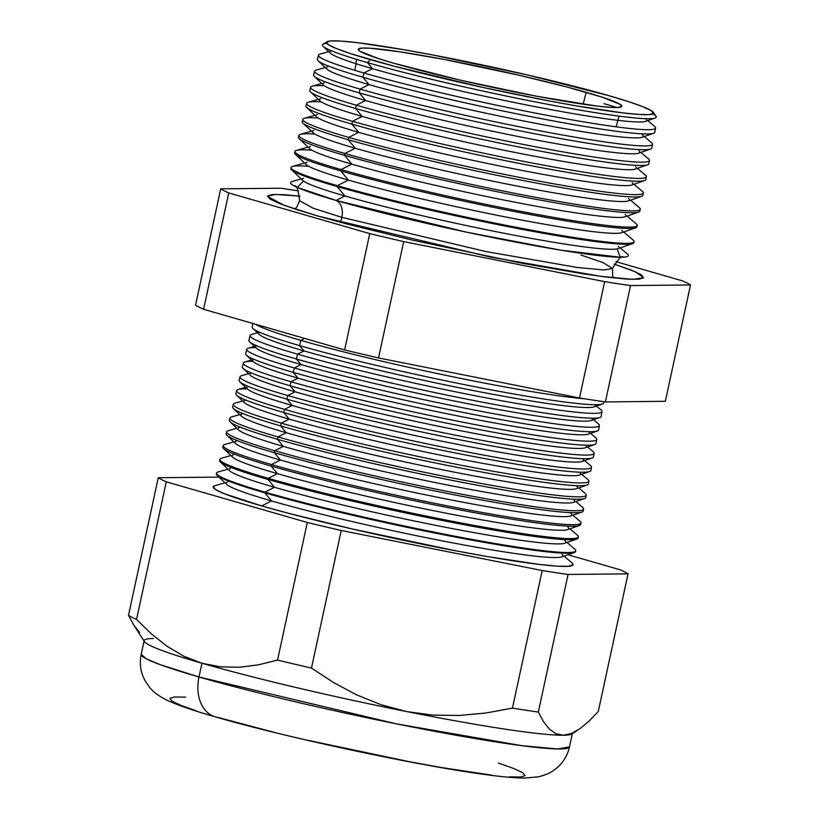 <?xml version="1.0" encoding="UTF-8"?>
<svg xmlns="http://www.w3.org/2000/svg" width="819" height="819" viewBox="0 0 819 819"><rect width="100%" height="100%" fill="white"/><g stroke="black" fill="none" stroke-linecap="round" stroke-linejoin="round"><path stroke-width="1.23" d="M303.542 181.091L297.246 187.408L336.128 200.45A16.319 11.722 -73.9 0 1 341.871 217.363L313.237 208.241L299.662 200.798L313.237 208.241L341.871 217.363A16.319 11.722 106.1 0 0 336.128 200.45L466.697 232.207L560.503 250.112L620.259 257.248L617.137 248.894M623.126 257.135C622.071 255.026 618.54 258.794 612.53 268.448L603.91 269.953L577.682 267.537L486.066 251.587L341.871 217.363L486.066 251.587L577.682 267.537L603.91 269.953L612.53 268.448L602.958 262.541L580.917 255.037M614.189 264.097L635.411 271.795L643.734 277.692L632.821 279.371L600.859 276.351L490.704 257.105L318.212 216.124L295.761 209.295L279.463 203.522L269.922 199.027L267.516 195.987L272.348 194.523L284.213 194.687L299.949 196.15L275.225 194.4L267.424 196.335L284.05 205.272L318.212 216.124L345.946 223.761L412.817 240.233L521.836 263.216L584.203 273.986L608.537 277.324L626.996 279.105L638.861 279.269L643.683 277.805L641.287 274.764L631.746 270.28L614.189 264.097M340.213 222.236A16.319 11.722 106.1 0 0 341.871 217.363A16.319 11.722 -73.9 0 1 340.213 222.236M323.065 46.294L330.344 53.204A162.172 10.606 12.2 0 0 372.45 68.673L367.414 62.592A170.802 11.169 -167.8 0 1 323.065 46.294A170.802 11.169 -167.8 0 1 326.832 43.407M328.654 51.607L319.963 54.115A172.471 11.282 12.2 0 0 363.933 73.014L372.45 68.673A162.172 10.606 -167.8 0 1 331.111 50.901M325.215 67.516L316.052 70.158A172.901 11.312 12.2 0 0 360.135 89.107L369.011 84.592A162.172 10.606 12.2 0 0 533.947 122.993A162.172 10.606 12.2 0 0 642.116 137.264L653.552 133.313A172.584 11.292 -167.8 0 1 538.441 118.11A172.584 11.292 -167.8 0 1 362.93 77.252A172.584 11.292 -167.8 0 1 318.12 60.79L326.904 69.113A162.172 10.606 12.2 0 0 369.011 84.592L362.93 77.252L363.933 73.014A172.471 11.282 -167.8 0 1 318.448 55.16L317.414 59.377A172.584 11.292 12.2 0 0 362.93 77.252A172.584 11.292 12.2 0 0 547.092 119.769A172.584 11.292 12.2 0 0 654.78 132.32L655.589 128.051A172.471 11.282 -167.8 0 1 547.972 115.499A172.471 11.282 -167.8 0 1 363.933 73.014L362.93 77.252L369.011 84.592A162.172 10.606 -167.8 0 1 327.672 66.81M321.775 83.425L312.141 86.21A173.331 11.343 12.2 0 0 356.337 105.211L365.571 100.502A162.172 10.606 12.2 0 0 530.507 138.902A162.172 10.606 12.2 0 0 638.677 153.184L650.573 149.058A173.004 11.312 -167.8 0 1 535.186 133.825A173.004 11.312 -167.8 0 1 359.244 92.864A173.004 11.312 -167.8 0 1 314.332 76.362L323.464 85.033A162.172 10.606 12.2 0 0 365.571 100.502L359.244 92.864L360.135 89.107A172.901 11.312 -167.8 0 1 314.527 71.202L313.616 74.949A173.004 11.312 12.2 0 0 359.244 92.864A173.004 11.312 12.2 0 0 543.857 135.483A173.004 11.312 12.2 0 0 651.811 148.065L652.518 144.287A172.901 11.312 -167.8 0 1 544.635 131.705A172.901 11.312 -167.8 0 1 360.135 89.107L359.244 92.864L365.571 100.502A162.172 10.606 -167.8 0 1 324.222 82.719M310.616 87.254L309.817 90.52A173.423 11.343 12.2 0 0 355.559 108.477A173.423 11.343 -167.8 0 1 310.534 91.933L320.024 100.942A162.172 10.606 12.2 0 0 362.131 116.411L355.559 108.477L356.337 105.211A173.331 11.343 -167.8 0 1 310.616 87.254A173.331 11.343 -167.8 0 1 324.478 85.821M318.335 99.345L308.231 102.252A173.771 11.364 12.2 0 0 352.539 121.304L362.131 116.411A162.172 10.606 -167.8 0 1 320.782 98.638M306.705 103.307L306.03 106.091A173.843 11.374 12.2 0 0 351.873 124.099A173.843 11.374 -167.8 0 1 306.736 107.514L316.584 116.851A162.172 10.606 12.2 0 0 358.691 132.33L351.873 124.099L352.539 121.304A173.771 11.364 -167.8 0 1 306.705 103.307A173.771 11.364 -167.8 0 1 321.304 101.914M314.895 115.254L304.32 118.305A174.201 11.394 12.2 0 0 348.73 137.397L358.691 132.33A162.172 10.606 -167.8 0 1 317.342 114.547M302.948 123.085L313.145 132.77A162.172 10.606 12.2 0 0 355.251 148.239L348.188 139.711A174.263 11.394 -167.8 0 1 302.948 123.085A174.263 11.394 -167.8 0 1 302.231 121.662A174.263 11.394 12.2 0 0 348.188 139.711L348.73 137.397A174.201 11.394 -167.8 0 1 302.795 119.359A174.201 11.394 -167.8 0 1 318.151 118.008M311.455 131.163L300.409 134.347A174.631 11.425 12.2 0 0 344.932 153.491L355.251 148.239A162.172 10.606 -167.8 0 1 313.902 130.456M299.15 138.667L309.705 148.679A162.172 10.606 12.2 0 0 351.812 164.148L344.502 155.323A174.682 11.425 -167.8 0 1 299.15 138.667A174.682 11.425 -167.8 0 1 299.232 136.445M308.016 147.082L296.509 150.399A175.071 11.456 12.2 0 0 341.134 169.584L351.812 164.148A162.172 10.606 -167.8 0 1 310.462 146.376M295.352 154.238L306.265 164.588A162.172 10.606 12.2 0 0 348.372 180.067L340.817 170.946A175.102 11.456 -167.8 0 1 295.352 154.238A175.102 11.456 -167.8 0 1 295.116 152.201M304.576 162.991L292.598 166.441A175.501 11.476 12.2 0 0 337.336 185.678L348.372 180.067A162.172 10.606 -167.8 0 1 307.023 162.285M291.554 169.809L302.825 180.508A162.172 10.606 12.2 0 0 344.932 195.976L337.131 186.558A175.522 11.486 -167.8 0 1 291.554 169.809A175.522 11.486 -167.8 0 1 291.073 167.967M301.136 178.9L292.076 181.511A172.799 11.302 12.2 0 0 336.128 200.45L344.932 195.976A162.172 10.606 -167.8 0 1 303.583 178.194M300.819 340.376L304.658 338.421L300.819 340.376A179.668 11.753 -167.8 0 1 255.477 324.232A179.668 11.753 12.2 0 0 300.819 340.376L299.59 345.608A179.811 11.763 -167.8 0 1 252.897 328.46L259.244 334.469A172.297 11.271 12.2 0 0 303.972 350.911L299.59 345.608L300.819 340.376A179.668 11.753 12.2 0 0 584.786 398.833A179.668 11.753 -167.8 0 1 300.819 340.376M257.442 332.77L251.668 334.439A180.037 11.773 12.2 0 0 297.563 354.166L303.972 350.911A172.297 11.271 -167.8 0 1 259.5 332.207M255.753 347.604A180.405 11.804 12.2 0 0 248.311 348.188A180.405 11.804 12.2 0 0 294.308 367.966L301.023 364.547A172.297 11.271 12.2 0 0 476.248 405.344A172.297 11.271 12.2 0 0 591.175 420.516L599.825 417.516A180.17 11.783 -167.8 0 1 479.658 401.658A180.17 11.783 -167.8 0 1 296.427 358.998A180.17 11.783 -167.8 0 1 249.652 341.81L256.296 348.106A172.297 11.271 12.2 0 0 301.023 364.547L296.427 358.998L297.563 354.166A180.037 11.773 -167.8 0 1 250.082 335.524L248.904 340.335A180.17 11.783 12.2 0 0 296.427 358.998A180.17 11.783 12.2 0 0 488.687 403.378A180.17 11.783 12.2 0 0 601.105 416.482L602.026 411.619A180.037 11.773 -167.8 0 1 489.68 398.525A180.037 11.773 -167.8 0 1 297.563 354.166L296.427 358.998L301.023 364.547A172.297 11.271 -167.8 0 1 256.736 345.772M243.141 368.509A180.886 11.835 -167.8 0 1 242.404 367.035A180.886 11.835 12.2 0 0 290.11 385.759A180.886 11.835 -167.8 0 1 243.141 368.509L250.389 375.389A172.297 11.271 12.2 0 0 295.127 391.82L290.11 385.759L291.052 381.767A180.784 11.824 -167.8 0 1 243.376 363.042A180.784 11.824 -167.8 0 1 252.938 361.363A180.784 11.824 12.2 0 0 244.963 361.947A180.784 11.824 12.2 0 0 291.052 381.767L298.075 378.183A172.297 11.271 12.2 0 0 473.3 418.98A172.297 11.271 12.2 0 0 588.226 434.152L597.276 431.019A180.528 11.814 -167.8 0 1 476.863 415.12A180.528 11.814 -167.8 0 1 293.263 372.379A180.528 11.814 -167.8 0 1 246.396 355.159L253.337 361.752A172.297 11.271 12.2 0 0 298.075 378.183L293.263 372.379L294.308 367.966A180.405 11.804 -167.8 0 1 246.724 349.283L245.659 353.685A180.528 11.814 12.2 0 0 293.263 372.379A180.528 11.814 12.2 0 0 485.913 416.851A180.528 11.814 12.2 0 0 598.556 429.985L599.395 425.532A180.405 11.804 -167.8 0 1 486.824 412.407A180.405 11.804 -167.8 0 1 294.308 367.966L293.263 372.379L298.075 378.183A172.297 11.271 -167.8 0 1 253.992 359.346M248.597 373.689L241.615 375.696A181.153 11.855 12.2 0 0 287.797 395.557L295.127 391.82A172.297 11.271 -167.8 0 1 251.198 372.932M247.297 388.892A181.521 11.875 12.2 0 0 238.257 389.455A181.521 11.875 12.2 0 0 284.541 409.357L292.178 405.466A172.297 11.271 12.2 0 0 467.403 446.263A172.297 11.271 12.2 0 0 582.329 461.435L592.168 458.026A181.245 11.855 -167.8 0 1 471.273 442.065A181.245 11.855 -167.8 0 1 286.947 399.15A181.245 11.855 -167.8 0 1 239.885 381.859L247.44 389.025A172.297 11.271 12.2 0 0 292.178 405.466L286.947 399.15L287.797 395.557A181.153 11.855 -167.8 0 1 240.018 376.801L239.148 380.374A181.245 11.855 12.2 0 0 286.947 399.15A181.245 11.855 12.2 0 0 480.364 443.796A181.245 11.855 12.2 0 0 593.458 456.982L594.144 453.357A181.153 11.855 -167.8 0 1 481.101 440.182A181.153 11.855 -167.8 0 1 287.797 395.557L286.947 399.15L292.178 405.466A172.297 11.271 -167.8 0 1 248.249 386.578M233.313 404.31L232.637 407.074A181.972 11.906 12.2 0 0 280.63 425.921A181.972 11.906 -167.8 0 1 233.384 408.558L241.544 416.308A172.297 11.271 12.2 0 0 286.281 432.739L280.63 425.921L281.286 423.147A181.9 11.896 -167.8 0 1 233.313 404.31A181.9 11.896 -167.8 0 1 234.91 403.204A181.9 11.896 12.2 0 0 281.286 423.147L289.23 419.103A172.297 11.271 12.2 0 0 464.455 459.899A172.297 11.271 12.2 0 0 579.381 475.071L589.619 471.529A181.613 11.875 -167.8 0 1 468.478 455.538A181.613 11.875 -167.8 0 1 283.783 412.53A181.613 11.875 -167.8 0 1 236.64 395.208L244.492 402.661A172.297 11.271 12.2 0 0 289.23 419.103L283.783 412.53L284.541 409.357A181.521 11.875 -167.8 0 1 236.66 390.55L235.892 393.724A181.613 11.875 12.2 0 0 283.783 412.53A181.613 11.875 12.2 0 0 477.59 457.268A181.613 11.875 12.2 0 0 590.909 470.485L591.513 467.28A181.521 11.875 -167.8 0 1 478.245 454.074A181.521 11.875 -167.8 0 1 284.541 409.357L283.783 412.53L289.23 419.103A172.297 11.271 -167.8 0 1 245.301 400.215M239.752 414.598L231.562 416.963A182.268 11.927 12.2 0 0 278.03 436.947L286.281 432.739A172.297 11.271 -167.8 0 1 242.352 413.851M230.129 421.908L238.595 429.944A172.297 11.271 12.2 0 0 283.333 446.375L277.467 439.301A182.33 11.927 -167.8 0 1 230.129 421.908A182.33 11.927 -167.8 0 1 230.589 419.441M236.804 428.245L228.204 430.722A182.637 11.947 12.2 0 0 274.764 450.737L283.333 446.375A172.297 11.271 -167.8 0 1 239.404 427.487M226.873 435.258L235.647 443.581A172.297 11.271 12.2 0 0 280.385 460.022L274.314 452.692A182.688 11.947 -167.8 0 1 226.873 435.258A182.688 11.947 -167.8 0 1 226.126 433.763A182.688 11.947 12.2 0 0 274.314 452.692L274.764 450.737A182.637 11.947 -167.8 0 1 226.597 431.828L226.126 433.763M233.855 441.881L224.856 444.471A183.006 11.968 12.2 0 0 271.509 464.537L280.385 460.022A172.297 11.271 -167.8 0 1 236.456 441.134M223.628 448.607L232.698 457.217A172.297 11.271 12.2 0 0 277.436 473.658L271.15 466.072A183.047 11.978 -167.8 0 1 223.628 448.607A183.047 11.978 -167.8 0 1 223.444 446.437M230.907 455.518L221.509 458.231A183.384 11.998 12.2 0 0 268.253 478.327L277.436 473.658A172.297 11.271 -167.8 0 1 233.507 454.77M220.372 461.957L229.75 470.864A172.297 11.271 12.2 0 0 274.488 487.295L267.987 479.453A183.415 11.998 -167.8 0 1 220.372 461.957A183.415 11.998 -167.8 0 1 219.963 459.95M227.958 469.154L218.151 471.979A183.753 12.019 12.2 0 0 264.998 492.127L274.488 487.295A172.297 11.271 -167.8 0 1 230.559 468.407M217.117 475.307L226.802 484.5A172.297 11.271 12.2 0 0 271.539 500.931L264.834 492.843A183.773 12.019 -167.8 0 1 217.117 475.307A183.773 12.019 -167.8 0 1 216.533 473.474M225.01 482.8L214.803 485.739A184.121 12.05 12.2 0 0 261.742 505.927L271.539 500.931A172.297 11.271 -167.8 0 1 227.61 482.053M327.027 41.769L322.921 44.246A170.802 11.169 12.2 0 0 367.414 62.592L370.608 59.726A167.311 10.944 -167.8 0 1 327.027 41.769A167.311 10.944 -167.8 0 1 436.312 55.641A167.311 10.944 -167.8 0 1 609.408 95.823L527.19 74.877L432.442 54.904L403.685 49.683L357.094 42.639L341.062 41.093L330.743 40.95L326.556 42.219L328.634 44.861L336.926 48.771L351.095 53.788L394.707 66.359L484.602 87.807L547.573 100.645L576.33 105.866L622.911 112.909L638.953 114.455L649.272 114.599L653.46 113.329L651.371 110.688L643.089 106.787L628.92 101.761L609.408 95.823A167.311 10.944 -167.8 0 1 653.306 112.305A167.311 10.944 -167.8 0 1 554.248 101.894A167.311 10.944 -167.8 0 1 370.608 59.726L367.414 62.592A170.802 11.169 12.2 0 0 554.893 105.641A170.802 11.169 12.2 0 0 656.019 116.267L653.306 112.305M274.089 732.278L217.741 717.383A37.295 26.802 -73.9 0 1 215.049 716.779A37.295 26.802 -73.9 0 1 198.997 676.985L159.787 664.506L146.171 658.742L141.206 654.32A219.082 14.332 12.2 0 0 198.997 676.985L201.965 663.247A219.082 14.332 -167.8 0 1 144.175 640.581A219.082 14.332 -167.8 0 1 153.399 638.513M253.01 323.525L252.16 326.986A179.811 11.763 12.2 0 0 299.59 345.608A179.811 11.763 12.2 0 0 491.461 389.905A179.811 11.763 12.2 0 0 603.654 402.989L603.9 401.699M586.209 92.322A134.807 8.814 -167.8 0 1 621.764 106.296A134.807 8.814 -167.8 0 1 537.325 96.376A134.807 8.814 -167.8 0 1 393.806 63.237L378.081 58.446L359.991 51.259L358.302 49.13L361.681 48.106L369.993 48.219L399.959 51.802L443.632 59.347L519.973 75.44L566.789 86.968L601.934 97.103L620.024 104.289L621.713 106.419L618.325 107.443L610.022 107.33L597.092 106.081L536.384 96.202L460.043 80.108L393.806 63.237A134.807 8.814 -167.8 0 1 358.241 49.314A134.807 8.814 -167.8 0 1 442.24 59.091A134.807 8.814 -167.8 0 1 586.209 92.322L583.148 104.208L586.209 92.322M575.593 551.105A183.773 12.019 -167.8 0 1 574.303 552.538A183.773 12.019 -167.8 0 1 451.73 536.353A183.773 12.019 -167.8 0 1 264.834 492.843L264.998 492.127A183.753 12.019 -167.8 0 1 216.533 473.095L216.359 473.812A183.773 12.019 12.2 0 0 264.834 492.843A183.773 12.019 12.2 0 0 460.933 538.114A183.773 12.019 12.2 0 0 575.603 551.484L575.737 550.757A183.753 12.019 -167.8 0 1 461.087 537.397A183.753 12.019 -167.8 0 1 264.998 492.127L264.834 492.843L271.539 500.931L261.742 505.927L224.672 493.857L215.551 489.567L213.257 486.66L214.916 485.708M578.05 537.366A183.415 11.998 -167.8 0 1 576.852 539.035A183.415 11.998 -167.8 0 1 454.514 522.88A183.415 11.998 -167.8 0 1 267.987 479.453L268.253 478.327A183.384 11.998 -167.8 0 1 219.891 459.336L219.615 460.462A183.415 11.998 12.2 0 0 267.987 479.453A183.415 11.998 12.2 0 0 463.708 524.641A183.415 11.998 12.2 0 0 578.153 537.981L578.368 536.844A183.384 11.998 -167.8 0 1 463.943 523.505A183.384 11.998 -167.8 0 1 268.253 478.327L267.987 479.453L274.488 487.295L264.998 492.127A183.753 12.019 12.2 0 0 470.956 539.23A183.753 12.019 12.2 0 0 574.733 549.078L566.973 542.454M580.466 523.628A183.047 11.978 -167.8 0 1 579.402 525.532A183.047 11.978 -167.8 0 1 457.309 509.418A183.047 11.978 -167.8 0 1 271.15 466.072L271.509 464.537A183.006 11.968 -167.8 0 1 223.249 445.587L222.87 447.113A183.047 11.978 12.2 0 0 271.15 466.072A183.047 11.978 12.2 0 0 466.482 511.169A183.047 11.978 12.2 0 0 580.702 524.477L580.999 522.932A183.006 11.968 -167.8 0 1 466.799 509.623A183.006 11.968 -167.8 0 1 271.509 464.537L271.15 466.072L277.436 473.658L268.253 478.327A183.384 11.998 12.2 0 0 473.791 525.337A183.384 11.998 12.2 0 0 577.364 535.165L569.922 528.818M585.114 496.099A182.33 11.927 -167.8 0 1 584.51 498.525A182.33 11.927 -167.8 0 1 462.899 482.473A182.33 11.927 -167.8 0 1 277.467 439.301L278.03 436.947A182.268 11.927 -167.8 0 1 229.955 418.069L229.381 420.423A182.33 11.927 12.2 0 0 277.467 439.301A182.33 11.927 12.2 0 0 472.031 484.224A182.33 11.927 12.2 0 0 585.81 497.481L586.25 495.106A182.268 11.927 -167.8 0 1 472.522 481.848A182.268 11.927 -167.8 0 1 278.03 436.947L277.467 439.301L283.333 446.375L274.764 450.737L274.314 452.692A182.688 11.947 12.2 0 0 469.256 497.696A182.688 11.947 12.2 0 0 583.251 510.984A182.688 11.947 -167.8 0 1 581.961 512.029A182.688 11.947 -167.8 0 1 460.104 495.945A182.688 11.947 -167.8 0 1 274.314 452.692L280.385 460.022L271.509 464.537A183.006 11.968 12.2 0 0 476.638 511.455A183.006 11.968 12.2 0 0 579.995 521.253L572.87 515.182M291.052 167.506L290.837 168.376A175.522 11.486 12.2 0 0 337.131 186.558L337.336 185.678A175.501 11.476 -167.8 0 1 291.052 167.506A175.501 11.476 -167.8 0 1 308.804 166.308M294.963 151.454L294.635 152.805A175.102 11.456 12.2 0 0 340.817 170.946L341.134 169.584A175.071 11.456 -167.8 0 1 294.963 151.454A175.071 11.456 -167.8 0 1 311.896 150.205M298.874 135.401L298.433 137.234A174.682 11.425 12.2 0 0 344.502 155.323L344.932 153.491A174.631 11.425 -167.8 0 1 298.874 135.401A174.631 11.425 -167.8 0 1 315.018 134.101M635.493 166.677A162.172 10.606 -167.8 0 1 543.908 157.985A162.172 10.606 -167.8 0 1 362.131 116.411A162.172 10.606 12.2 0 0 527.067 154.811A162.172 10.606 12.2 0 0 635.237 169.093L647.604 164.814A173.423 11.343 -167.8 0 1 531.93 149.539A173.423 11.343 -167.8 0 1 355.559 108.477A173.423 11.343 12.2 0 0 540.622 151.198A173.423 11.343 12.2 0 0 648.832 163.82L649.457 160.514A173.331 11.343 -167.8 0 1 541.298 147.911A173.331 11.343 -167.8 0 1 356.337 105.211L355.559 108.477L362.131 116.411L352.539 121.304L351.873 124.099A173.843 11.374 12.2 0 0 537.387 166.922A173.843 11.374 12.2 0 0 645.853 179.566L646.386 176.75A173.771 11.364 -167.8 0 1 537.96 164.107A173.771 11.364 -167.8 0 1 352.539 121.304A173.771 11.364 12.2 0 0 547.297 165.847A173.771 11.364 12.2 0 0 645.433 175.153L637.438 168.335M642.884 195.321L643.324 192.977A174.201 11.394 -167.8 0 1 534.623 180.313A174.201 11.394 -167.8 0 1 348.73 137.397L348.188 139.711A174.263 11.394 12.2 0 0 534.142 182.637A174.263 11.394 12.2 0 0 642.884 195.321A174.263 11.394 -167.8 0 1 641.646 196.314A174.263 11.394 -167.8 0 1 525.409 180.968A174.263 11.394 -167.8 0 1 348.188 139.711L355.251 148.239L344.932 153.491L344.502 155.323A174.682 11.425 12.2 0 0 530.907 198.362A174.682 11.425 12.2 0 0 639.905 211.067L640.253 209.214A174.631 11.425 -167.8 0 1 531.285 196.509A174.631 11.425 -167.8 0 1 344.932 153.491A174.631 11.425 12.2 0 0 540.673 198.259A174.631 11.425 12.2 0 0 639.301 207.617L630.548 200.153M636.742 226.064A175.102 11.456 -167.8 0 1 635.687 227.825A175.102 11.456 -167.8 0 1 518.898 212.408A175.102 11.456 -167.8 0 1 340.817 170.946A175.102 11.456 12.2 0 0 527.671 214.076A175.102 11.456 12.2 0 0 636.936 226.812L637.192 225.45A175.071 11.456 -167.8 0 1 527.948 212.715A175.071 11.456 -167.8 0 1 341.134 169.584L340.817 170.946L348.372 180.067L337.336 185.678L337.131 186.558A175.522 11.486 12.2 0 0 524.436 229.801A175.522 11.486 12.2 0 0 633.957 242.567L634.121 241.677A175.501 11.476 -167.8 0 1 524.621 228.91A175.501 11.476 -167.8 0 1 337.336 185.678A175.501 11.476 12.2 0 0 534.039 230.671A175.501 11.476 12.2 0 0 633.159 240.08L623.668 231.982M588.626 431.695A172.297 11.271 -167.8 0 1 490.653 422.256A172.297 11.271 -167.8 0 1 298.075 378.183L291.052 381.767A180.784 11.824 12.2 0 0 493.673 428.102A180.784 11.824 12.2 0 0 595.771 437.796A180.784 11.824 -167.8 0 1 596.764 439.445A180.784 11.824 -167.8 0 1 483.968 426.3A180.784 11.824 -167.8 0 1 291.052 381.767L290.11 385.759A180.886 11.835 12.2 0 0 483.138 430.323A180.886 11.835 12.2 0 0 596.007 443.478A180.886 11.835 -167.8 0 1 594.717 444.522A180.886 11.835 -167.8 0 1 474.068 428.593A180.886 11.835 -167.8 0 1 290.11 385.759L295.127 391.82L287.797 395.557A181.153 11.855 12.2 0 0 490.837 441.994A181.153 11.855 12.2 0 0 593.14 451.699L587.612 446.979M576.709 486.138A172.297 11.271 -167.8 0 1 479.391 476.914A172.297 11.271 -167.8 0 1 286.281 432.739A172.297 11.271 12.2 0 0 461.506 473.536A172.297 11.271 12.2 0 0 576.433 488.708L587.059 485.022A181.972 11.906 -167.8 0 1 465.694 469A181.972 11.906 -167.8 0 1 280.63 425.921A181.972 11.906 12.2 0 0 474.815 470.741A181.972 11.906 12.2 0 0 588.359 483.978L588.881 481.193A181.9 11.896 -167.8 0 1 475.389 467.956A181.9 11.896 -167.8 0 1 281.286 423.147L280.63 425.921L286.281 432.739L278.03 436.947A182.268 11.927 12.2 0 0 482.309 483.671A182.268 11.927 12.2 0 0 585.247 493.437L578.767 487.899M579.657 472.502A172.297 11.271 -167.8 0 1 482.35 463.267A172.297 11.271 -167.8 0 1 289.23 419.103L281.286 423.147A181.9 11.896 12.2 0 0 485.155 469.778A181.9 11.896 12.2 0 0 587.878 479.524A181.9 11.896 -167.8 0 1 588.881 481.193M583.251 510.984L583.63 509.019A182.637 11.947 -167.8 0 1 469.666 495.73A182.637 11.947 -167.8 0 1 274.764 450.737A182.637 11.947 12.2 0 0 479.473 497.563A182.637 11.947 12.2 0 0 582.616 507.35L575.818 501.535M218.202 477.108A243.182 15.909 -167.8 0 1 219.164 477.252A243.182 15.909 12.2 0 0 218.202 477.108L158.251 477.723L218.202 477.108M139.496 632.329L133.671 624.958L128.501 615.315L158.251 477.723L128.501 615.315A243.182 15.909 12.2 0 0 136.538 619.41L166.288 481.818A243.182 15.909 -167.8 0 1 158.251 477.723A243.182 15.909 12.2 0 0 166.288 481.818L136.538 619.41L151.443 633.978L167.301 646.457L184.101 656.336L201.965 663.247L220.506 666.84L239.353 667.25L258.466 664.833L277.549 660.073L307.299 522.481L166.288 481.818L307.299 522.481L277.549 660.073A243.182 15.909 12.2 0 0 311.476 668.079L341.226 530.487A243.182 15.909 -167.8 0 1 307.299 522.481A243.182 15.909 12.2 0 0 341.226 530.487L311.476 668.079L333.609 682.575L356.767 694.932L381.163 704.749L406.879 711.609L433.067 715.12L459.439 715.468L485.974 712.991L512.448 708.128L542.198 570.546L341.226 530.487L542.198 570.546L512.448 708.128A243.182 15.909 12.2 0 0 538.339 712.039L568.079 574.457A243.182 15.909 -167.8 0 1 542.198 570.546A243.182 15.909 12.2 0 0 568.079 574.457L538.339 712.039L543.468 721.641L549.252 728.982L555.814 733.66L563.237 735.247A219.082 14.332 -167.8 0 1 406.879 711.609A219.082 14.332 -167.8 0 1 201.965 663.247L198.997 676.985A219.082 14.332 12.2 0 0 432.606 730.927A219.082 14.332 12.2 0 0 569.481 746.918L557.678 748.976L521.775 745.669L396.365 723.842L198.997 676.985A37.295 26.802 106.1 0 0 215.049 716.779M571.293 733.527L579.872 728.746L588.922 721.232L598.29 711.435L628.04 573.843L568.079 574.457L628.04 573.843L598.29 711.435L588.922 721.232L579.872 728.746L571.293 733.527L563.237 735.247A219.082 14.332 12.2 0 0 571.795 733.988L577.917 730.067M620.003 569.748A243.182 15.909 -167.8 0 1 628.04 573.843A243.182 15.909 12.2 0 0 620.003 569.748L567.936 554.739L620.003 569.748M298.495 190.868A243.182 15.909 12.2 0 0 280.661 188.227L220.71 188.831A243.182 15.909 12.2 0 0 228.747 192.926L369.758 233.599A243.182 15.909 12.2 0 0 403.685 241.605L604.657 281.654A243.182 15.909 12.2 0 0 630.538 285.565L690.499 284.961A243.182 15.909 12.2 0 0 682.462 280.866L615.888 261.66L682.462 280.866A243.182 15.909 -167.8 0 1 690.499 284.961L665.345 401.3L690.499 284.961L630.538 285.565L605.384 401.914L665.345 401.3L605.384 401.914L630.538 285.565A243.182 15.909 -167.8 0 1 604.657 281.654L579.504 398.003A243.182 15.909 12.2 0 0 605.384 401.914A243.182 15.909 -167.8 0 1 579.504 398.003L604.657 281.654L403.685 241.605L378.532 357.944L579.504 398.003L378.532 357.944L403.685 241.605A243.182 15.909 -167.8 0 1 369.758 233.599L344.604 349.938A243.182 15.909 12.2 0 0 378.532 357.944A243.182 15.909 -167.8 0 1 344.604 349.938L369.758 233.599L228.747 192.926L203.593 309.275L344.604 349.938L203.593 309.275L228.747 192.926A243.182 15.909 -167.8 0 1 220.71 188.831L195.557 305.18A243.182 15.909 12.2 0 0 203.593 309.275A243.182 15.909 -167.8 0 1 195.557 305.18L220.71 188.831L280.661 188.227A243.182 15.909 -167.8 0 1 298.495 190.868M196.54 710.923L181.142 705.476L172.144 701.228L169.871 698.361L174.427 696.979L185.637 697.133M498.413 763.062L513.81 768.509L522.819 772.757L525.092 775.624L520.526 777.006L509.326 776.852M491.891 775.163L441.277 767.516L410.022 761.844L307.074 740.141M144.175 640.581L141.206 654.32C139.68 661.721 140.213 668.898 142.793 675.839L144.912 680.507L149.754 687.581C154.31 692.946 160.8 697.491 169.216 701.218C180.006 705.968 195.352 711.179 215.274 716.84C285.217 737.284 419.144 765.908 485.708 774.59C501.648 776.801 514.598 777.958 524.559 778.05L538.073 776.893C549.119 774.119 551.658 771.785 555.282 769.236L559.142 765.857C564.363 760.605 567.813 754.289 569.481 746.918L572.45 733.169A219.082 14.332 -167.8 0 1 563.237 735.247L555.814 733.66L549.252 728.982L543.468 721.641L538.339 712.039A243.182 15.909 -167.8 0 1 512.448 708.128L485.974 712.991L459.439 715.468L433.067 715.12L406.879 711.609A219.082 14.332 12.2 0 0 563.237 735.247M572.031 562.929L573.034 564.915L568.417 566.308L557.063 566.154L539.414 564.445L488.144 556.695L456.49 550.952L352.221 528.972L288.268 513.226L261.742 505.927A184.121 12.05 12.2 0 0 468.11 553.122A184.121 12.05 12.2 0 0 572.102 562.991L564.015 556.091M220.506 666.84L201.965 663.247A219.082 14.332 12.2 0 0 406.879 711.609L381.163 704.749L356.767 694.932L333.609 682.575L311.476 668.079A243.182 15.909 -167.8 0 1 277.549 660.073L258.466 664.833L239.353 667.25L220.506 666.84M133.671 624.958L144.441 641.594A219.082 14.332 12.2 0 0 201.965 663.247L184.101 656.336L167.301 646.457L151.443 633.978L136.538 619.41A243.182 15.909 -167.8 0 1 128.501 615.315L133.671 624.958M561.957 554.34A172.297 11.271 -167.8 0 1 464.649 545.106A172.297 11.271 -167.8 0 1 271.539 500.931A172.297 11.271 12.2 0 0 446.764 541.738A172.297 11.271 12.2 0 0 561.68 556.9L574.303 552.538M564.905 540.694A172.297 11.271 -167.8 0 1 467.598 531.47A172.297 11.271 -167.8 0 1 274.488 487.295A172.297 11.271 12.2 0 0 449.713 528.091A172.297 11.271 12.2 0 0 564.629 543.263L576.852 539.035M567.854 527.057A172.297 11.271 -167.8 0 1 470.546 517.823A172.297 11.271 -167.8 0 1 277.436 473.658A172.297 11.271 12.2 0 0 452.661 514.455A172.297 11.271 12.2 0 0 567.577 529.627L579.402 525.532M570.802 513.421A172.297 11.271 -167.8 0 1 473.495 504.187A172.297 11.271 -167.8 0 1 280.385 460.022A172.297 11.271 12.2 0 0 455.61 500.818A172.297 11.271 12.2 0 0 570.526 515.99L581.961 512.029M573.75 499.785A172.297 11.271 -167.8 0 1 476.443 490.55A172.297 11.271 -167.8 0 1 283.333 446.375A172.297 11.271 12.2 0 0 458.558 487.182A172.297 11.271 12.2 0 0 573.474 502.344L584.51 498.525M582.606 458.865A172.297 11.271 -167.8 0 1 485.298 449.631A172.297 11.271 -167.8 0 1 292.178 405.466L284.541 409.357A181.521 11.875 12.2 0 0 487.991 455.886A181.521 11.875 12.2 0 0 590.509 465.612L584.664 460.626M585.554 445.229A172.297 11.271 -167.8 0 1 488.247 435.995A172.297 11.271 -167.8 0 1 295.127 391.82A172.297 11.271 12.2 0 0 470.352 432.616A172.297 11.271 12.2 0 0 585.278 447.788L594.717 444.522M591.727 418.202A172.297 11.271 -167.8 0 1 492.854 408.476A172.297 11.271 -167.8 0 1 301.023 364.547L294.308 367.966A180.405 11.804 12.2 0 0 496.519 414.219A180.405 11.804 12.2 0 0 598.402 423.884L593.509 419.707M594.819 404.699A172.297 11.271 -167.8 0 1 495.055 394.697A172.297 11.271 -167.8 0 1 303.972 350.911L297.563 354.166A180.037 11.773 12.2 0 0 499.355 400.327A180.037 11.773 12.2 0 0 601.033 409.971L596.457 406.07M602.374 404.013A179.811 11.763 -167.8 0 1 482.452 388.186A179.811 11.763 -167.8 0 1 299.59 345.608L303.972 350.911A172.297 11.271 12.2 0 0 479.197 391.707A172.297 11.271 12.2 0 0 594.123 406.879L602.374 404.013M618.294 246.243A162.172 10.606 -167.8 0 1 526.699 237.551A162.172 10.606 -167.8 0 1 344.932 195.976L336.128 200.45A172.799 11.302 12.2 0 0 529.811 244.748A172.799 11.302 12.2 0 0 627.405 254.013L620.229 247.891M633.906 242.096A175.522 11.486 -167.8 0 1 632.708 243.571A175.522 11.486 -167.8 0 1 515.632 228.122A175.522 11.486 -167.8 0 1 337.131 186.558L344.932 195.976A162.172 10.606 12.2 0 0 509.858 234.377A162.172 10.606 12.2 0 0 618.038 248.659L632.708 243.571M621.734 230.323A162.172 10.606 -167.8 0 1 530.139 221.642A162.172 10.606 -167.8 0 1 348.372 180.067A162.172 10.606 12.2 0 0 513.308 218.458A162.172 10.606 12.2 0 0 621.478 232.739L635.687 227.825M625.173 214.414A162.172 10.606 -167.8 0 1 533.578 205.723A162.172 10.606 -167.8 0 1 351.812 164.148L341.134 169.584A175.071 11.456 12.2 0 0 537.356 214.465A175.071 11.456 12.2 0 0 636.23 223.843L627.108 216.073M639.506 210.012A174.682 11.425 -167.8 0 1 638.666 212.07A174.682 11.425 -167.8 0 1 522.153 196.693A174.682 11.425 -167.8 0 1 344.502 155.323L351.812 164.148A162.172 10.606 12.2 0 0 516.748 202.549A162.172 10.606 12.2 0 0 624.917 216.83L638.666 212.07M628.613 198.505A162.172 10.606 -167.8 0 1 537.018 189.813A162.172 10.606 -167.8 0 1 355.251 148.239A162.172 10.606 12.2 0 0 520.188 186.64A162.172 10.606 12.2 0 0 628.357 200.921L641.646 196.314M632.053 182.586A162.172 10.606 -167.8 0 1 540.468 173.904A162.172 10.606 -167.8 0 1 358.691 132.33L348.73 137.397A174.201 11.394 12.2 0 0 543.98 182.053A174.201 11.394 12.2 0 0 642.362 191.39L633.998 184.244M644.625 180.569A173.843 11.374 -167.8 0 1 528.675 165.254A173.843 11.374 -167.8 0 1 351.873 124.099L358.691 132.33A162.172 10.606 12.2 0 0 523.628 170.731A162.172 10.606 12.2 0 0 631.797 185.002L644.625 180.569M638.933 150.768A162.172 10.606 -167.8 0 1 547.348 142.076A162.172 10.606 -167.8 0 1 365.571 100.502L356.337 105.211A173.331 11.343 12.2 0 0 550.614 149.642A173.331 11.343 12.2 0 0 648.505 158.927L640.878 152.416M642.372 134.859A162.172 10.606 -167.8 0 1 550.788 126.167A162.172 10.606 -167.8 0 1 369.011 84.592L360.135 89.107A172.901 11.312 12.2 0 0 553.92 133.436A172.901 11.312 12.2 0 0 651.576 142.701L644.318 136.507M645.812 118.939A162.172 10.606 -167.8 0 1 554.228 110.248A162.172 10.606 -167.8 0 1 372.45 68.673L363.933 73.014A172.471 11.282 12.2 0 0 557.237 117.23A172.471 11.282 12.2 0 0 654.637 126.474L647.757 120.598M603.931 103.665A162.172 10.606 -167.8 0 1 616.84 107.524A162.172 10.606 12.2 0 0 603.931 103.665M652.804 113.882A170.802 11.169 -167.8 0 1 655.046 118.069A170.802 11.169 -167.8 0 1 541.124 103.03A170.802 11.169 -167.8 0 1 367.414 62.592L372.45 68.673A162.172 10.606 12.2 0 0 537.387 107.074A162.172 10.606 12.2 0 0 645.556 121.355L655.046 118.069M294.686 186.128C296.519 184.644 298.177 189.537 299.662 200.798L296.724 207.064L294.901 209.009M613.472 277.887L612.622 275.389L612.53 268.448M248.311 348.188L254.494 346.406M244.963 361.947L251.546 360.043M238.257 389.455L245.649 387.326M234.91 403.214L242.7 400.962M616.123 126.832L619.062 116.134M242.404 367.035L243.376 363.042M302.231 121.662L302.795 119.359M596.007 443.478L596.764 439.445M354.893 70.352L356.634 59.398M587.878 479.524L581.715 474.262M595.771 437.796L590.56 433.343"/></g></svg>
